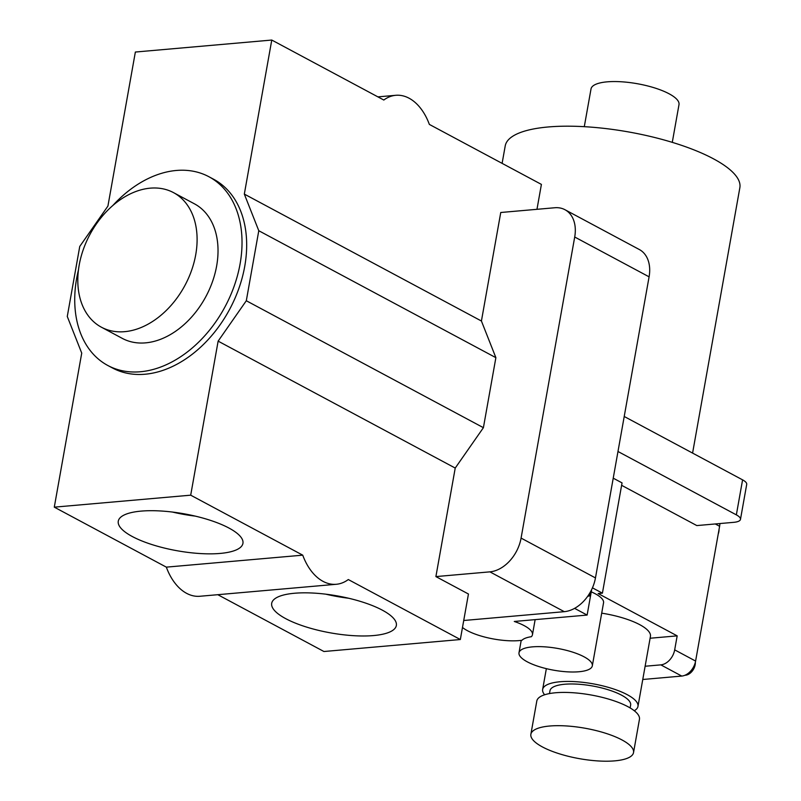 <?xml version="1.0" encoding="UTF-8"?>
<svg xmlns="http://www.w3.org/2000/svg" width="801" height="801" viewBox="0 0 801 801"><rect width="100%" height="100%" fill="white"/><g stroke="black" fill="none" stroke-linecap="round" stroke-linejoin="round"><path stroke-width="1.2" d="M542.417 746.933A52.135 15.479 -169.9 0 0 598.197 760.95A52.135 15.479 -169.9 0 0 633.531 752.58A52.135 15.479 -169.9 0 0 621.987 739.944A52.135 15.479 -169.9 0 0 566.207 725.936A52.135 15.479 -169.9 0 0 530.873 734.297A52.135 15.479 -169.9 0 0 542.417 746.933M633.531 752.58L639.448 719.328A52.135 15.479 -169.9 0 0 627.914 706.682A52.135 15.479 -169.9 0 0 572.134 692.675A52.135 15.479 -169.9 0 0 536.8 701.035L530.873 734.297M630.137 707.944L630.637 705.11A40.961 12.155 -169.9 0 0 621.566 695.178A40.961 12.155 -169.9 0 0 577.741 684.174A40.961 12.155 -169.9 0 0 549.977 690.742L549.476 693.576M195.714 254.798A76.345 53.907 -61.8 0 0 173.487 192.61A76.345 53.907 -61.8 0 0 79.199 265.031A76.345 53.907 -61.8 0 0 101.427 327.219A76.345 53.907 -61.8 0 0 195.714 254.798M101.427 327.219L122.353 338.412A76.345 53.907 -61.8 0 0 216.64 265.992A76.345 53.907 -61.8 0 0 194.413 203.814L173.487 192.61M78.488 269.767A107.064 75.604 -61.8 0 0 76.676 278.287A107.064 75.604 -61.8 0 0 107.845 365.506A107.064 75.604 -61.8 0 0 240.08 263.94A107.064 75.604 -61.8 0 0 208.911 176.731A107.064 75.604 -61.8 0 0 112.951 205.376M107.845 365.506L112.5 367.989A107.064 75.604 -61.8 0 0 244.726 266.423A107.064 75.604 -61.8 0 0 213.557 179.214L208.911 176.731M220.125 553.431A63.309 18.793 -169.9 0 0 242.933 543.378A63.309 18.793 -169.9 0 0 208.821 519.839A63.309 18.793 -169.9 0 0 141.086 511.118A63.309 18.793 -169.9 0 0 118.278 521.171A63.309 18.793 -169.9 0 0 152.39 544.71A63.309 18.793 -169.9 0 0 220.125 553.431M373.536 635.563A63.309 18.793 -169.9 0 0 396.345 625.511A63.309 18.793 -169.9 0 0 362.232 601.972A63.309 18.793 -169.9 0 0 294.508 593.251A63.309 18.793 -169.9 0 0 271.699 603.303A63.309 18.793 -169.9 0 0 305.812 626.843A63.309 18.793 -169.9 0 0 373.536 635.563M336.31 584.279L199.91 596.264A52.135 33.512 -95 0 1 186.613 593.341A52.135 33.512 -95 0 1 166.338 567.138L302.738 555.163A52.135 33.512 -95 0 0 323.023 581.356A52.135 33.512 -95 0 0 336.31 584.279A52.135 33.512 -95 0 0 348.295 579.544L460.335 639.528L323.934 651.513L217.792 594.692M584.289 126.678L591.018 88.951A44.686 13.267 10.1 0 1 621.296 81.772A44.686 13.267 10.1 0 1 669.105 93.787A44.686 13.267 10.1 0 1 678.998 104.621L672.279 142.358M502.107 163.364L505.221 145.902A119.169 35.374 10.1 0 1 585.982 126.778A119.169 35.374 10.1 0 1 713.471 158.818A119.169 35.374 10.1 0 1 739.854 187.704L692.585 453.086M719.048 529.441A10.423 7.359 118.2 0 1 718.857 531.684A10.423 7.359 118.2 0 1 718.247 533.967M695.348 662.277A10.423 7.359 118.2 0 1 695.158 664.72A10.423 7.359 118.2 0 1 684.965 675.253M591.669 589.526L587.123 615.068L514.282 621.466A37.236 11.054 10.1 0 1 524.214 625.661A37.236 11.054 10.1 0 1 532.465 634.692A37.236 11.054 10.1 0 1 531.353 636.705A37.236 11.054 10.1 0 0 521.972 640.259A37.236 11.054 10.1 0 1 462.487 627.473M634.262 710.727A48.41 14.368 -169.9 0 0 637.966 706.422A48.41 14.368 -169.9 0 0 627.253 694.687A48.41 14.368 -169.9 0 0 575.458 681.671A48.41 14.368 -169.9 0 0 542.647 689.441A48.41 14.368 -169.9 0 0 544.64 694.767M637.966 706.422L650.442 636.394A48.41 14.368 -169.9 0 0 639.719 624.66A48.41 14.368 -169.9 0 0 601.711 613.165M527.238 661.806A37.236 11.054 -169.9 0 0 567.088 671.819A37.236 11.054 -169.9 0 0 592.319 665.841A37.236 11.054 -169.9 0 0 584.079 656.82A37.236 11.054 -169.9 0 0 544.239 646.808A37.236 11.054 -169.9 0 0 518.998 652.785A37.236 11.054 -169.9 0 0 527.238 661.806M592.319 665.841L603.543 602.823A37.236 11.054 -169.9 0 0 595.303 593.801A37.236 11.054 -169.9 0 0 591.258 591.859M190.698 495.178L54.288 507.153L81.732 353.111L67.274 316.475L79.75 246.458L107.925 206.077L135.359 52.035L271.769 40.05L244.325 194.092L258.783 230.728L246.308 300.745L218.132 341.136L190.698 495.178L302.738 555.163M271.769 40.05L383.809 100.035A52.135 33.512 -95 0 1 395.784 95.299A52.135 33.512 -95 0 1 429.356 124.415L541.406 184.4L536.97 209.311M54.288 507.153L166.338 567.138M483.404 427.684L455.228 468.064L435.894 576.59L489.892 571.854A33.512 23.67 -61.8 0 0 521.081 538.092L574.707 237.016A33.512 23.67 -61.8 0 0 564.955 209.712A33.512 23.67 -61.8 0 0 554.753 207.749L500.755 212.495L481.421 321.021L495.879 357.667L483.404 427.684L246.308 300.745M624.219 416.49L742.587 479.859A18.623 5.527 10.1 0 1 746.712 484.365L740.474 519.378A18.623 5.527 10.1 0 1 733.766 522.332L696.82 525.576L621.616 485.316M574.597 608.36L587.123 615.068M592.44 587.844L602.412 593.171L598.147 593.551L677.175 635.864L674.682 649.861A14.899 10.523 118.2 0 1 660.825 664.87L645.125 666.242M719.879 523.554A14.899 10.523 118.2 0 1 719.608 526.277L695.598 661.065A14.899 10.523 118.2 0 1 681.741 676.064L642.762 679.488M602.412 593.171L622.047 482.893L613.236 478.177M650.112 638.237L677.175 635.864M587.774 596.174L589.306 596.044L589.856 592.94M588.254 595.483L589.306 596.044M617.982 451.494L736.349 514.863A18.623 5.527 10.1 0 1 740.474 519.378M463.719 620.505L564.274 611.674A33.512 23.67 -61.8 0 0 595.463 577.922L649.09 276.836A33.512 23.67 -61.8 0 0 639.338 249.532L564.955 209.712M435.894 576.59L468.445 594.012L460.335 639.528M218.132 341.136L455.228 468.064M258.783 230.728L495.879 357.667M244.325 194.092L481.421 321.021M325.827 594.182A63.309 18.793 -169.9 0 0 348.695 598.257M172.405 512.049A63.309 18.793 -169.9 0 0 195.284 516.124M695.598 661.065L674.682 649.861M719.608 526.277L715.283 523.954M681.741 676.064L660.825 664.87M742.587 479.859L736.349 514.863M489.892 571.854L564.274 611.674M521.081 538.092L595.463 577.922M574.707 237.016L649.09 276.836M518.998 652.785L521.211 640.369M542.647 689.441L546.352 668.655M532.465 634.692L535.138 619.634M377.902 96.871L395.784 95.299"/></g></svg>

